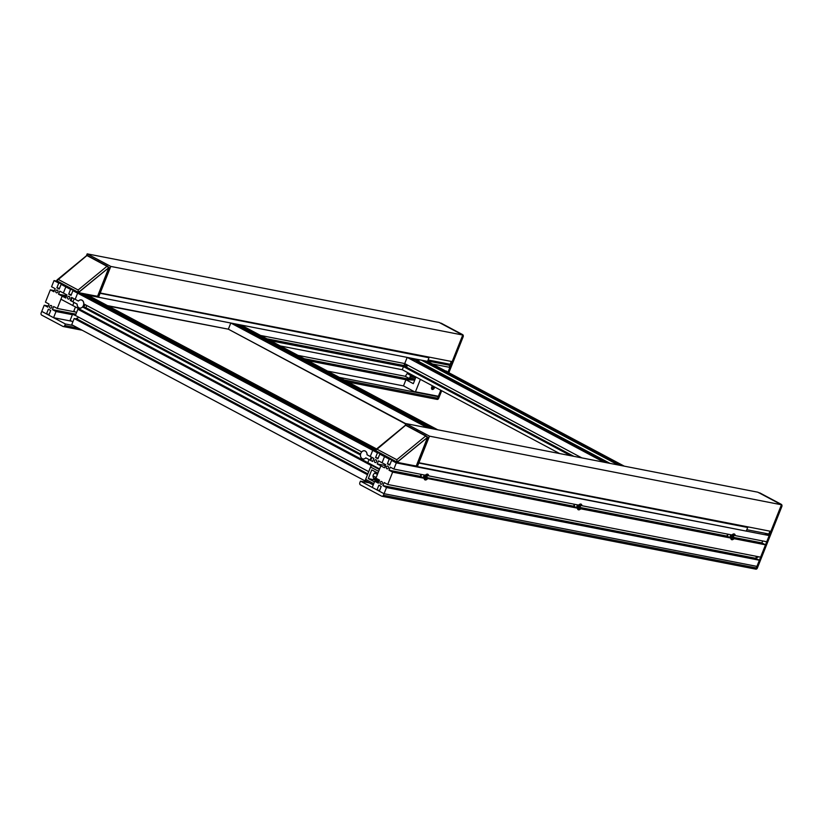 <?xml version="1.0" encoding="UTF-8"?>
<svg xmlns="http://www.w3.org/2000/svg" width="823" height="823" viewBox="0 0 823 823"><rect width="100%" height="100%" fill="white"/><g stroke="black" fill="none" stroke-linecap="round" stroke-linejoin="round"><path stroke-width="1.23" d="M227.94 329.107L108.348 306.084M405.708 423.999L228.629 329.334M372.058 461.178A6.286 4.928 -79 0 0 372.984 460.643M373.621 459.049A6.286 4.928 -79 0 0 373.457 458.185M371.924 457.382L370.7 460.458M370.083 460.129L365.793 457.845A4.125 3.241 101 0 1 362.953 458.936A4.125 3.241 101 0 1 360.474 455.222A4.125 3.241 101 0 1 363.015 450.994A4.125 3.241 101 0 1 364.538 450.839A4.125 3.241 101 0 1 367.017 454.759L371.307 457.043L370.083 460.129L370.782 460.263M108.945 267.393L97.546 296.331L78.432 292.607L56.736 281.517L78.051 292.865L109.13 267.444L87.31 255.737M108.893 267.372L106.712 266.498L78.123 289.994L78.535 292.33L108.893 267.568L78.576 292.484L56.684 280.715M108.914 267.28L87.145 255.356L58.351 279.47L78.123 289.994L78.247 292.371L56.705 280.9L58.351 279.47L56.694 280.664M427.631 437.126L416.232 466.065L397.118 462.341L375.422 451.251L396.737 462.598L427.826 437.178L406.006 425.47M427.59 437.106L425.398 436.231L396.809 459.728L397.221 462.073L427.579 437.301L397.262 462.217L375.381 450.448M427.6 437.013L405.842 425.09L377.037 449.204L396.809 459.728L396.933 462.104L375.391 450.634L377.037 449.204L375.381 450.397M405.821 375.494L405.801 376.646L409.134 378.426L410.512 376.45L410.533 375.298L407.2 373.519L405.821 375.494M412.549 375.206L407.2 373.519M415.893 376.985L410.533 375.298M415.594 377.952L410.121 376.234M415.564 378.035L410.512 376.45M415.059 379.3L409.957 377.695M414.71 380.175L409.134 378.426M446.704 371.574A2.099 1.265 118 0 0 446.385 371.266A2.099 1.265 118 0 0 445.953 371.173M431.633 387.386A2.099 1.265 118 0 0 432.034 389.156A2.099 1.265 118 0 0 433.495 388.734A2.099 1.265 118 0 0 434.482 386.882M433.484 386.357L432.291 387.16L432.27 388.189L433.011 388.333L433.772 386.512M432.281 387.942L433.011 388.333M432.281 387.674L432.877 386.975L433.762 387.448M432.877 386.975L432.877 386.45M440.747 323.172A1.677 1.317 101 0 1 441.344 323.285L462.598 334.601A1.677 1.317 101 0 1 463.164 336.772L448.854 372.716M463.164 336.772L462.145 336.576L447.949 372.233L449.883 367.387L449.317 365.217L427.703 360.999M344.24 380L437.62 398.198L440.789 390.246L437.62 398.198A1.677 1.317 101 0 1 435.83 399.114A1.677 1.317 101 0 0 436.118 399.217L437.136 399.412A1.677 1.317 101 0 1 436.848 399.309M440.038 322.986A1.677 1.317 101 0 1 440.326 323.089L462.598 334.601M441.694 390.719L438.638 398.394A1.677 1.317 101 0 1 437.136 399.412M64.76 325.517L65.367 323.974L41.767 311.403L46.489 313.923L48.362 309.201L50.728 310.456L48.845 315.178L53.567 317.688L56.015 311.526L52.405 309.602L53.629 306.526L57.25 308.45L62.147 296.126L58.536 294.192L59.76 291.116L63.371 293.039L65.83 286.877L63.371 293.039L66.992 294.963L65.768 298.049L62.147 296.126L60.923 299.202L72.722 305.487L73.957 302.411L70.336 300.488L71.56 297.401L75.181 299.325L77.629 293.163L72.908 290.653L71.035 295.364L68.669 294.109L70.552 289.387L61.108 284.367L59.225 289.079L56.869 287.824L58.742 283.102L54.03 280.592L51.571 286.754L55.192 288.678L53.958 291.764L50.347 289.84L45.44 302.164L49.061 304.088L47.827 307.164L44.216 305.24L41.15 312.946A1.677 1.317 -79 0 0 41.716 315.116L62.96 326.433A1.677 1.317 -79 0 0 64.76 325.517L78.216 328.14M438.638 398.394L437.62 398.198A1.677 1.317 101 0 1 436.118 399.217L348.119 382.057M65.367 323.974L73.298 325.527M339.323 377.376L438.227 396.655M89.542 256.632L107.432 266.158M98.791 261.107L97.453 260.85M108.266 269.605L99.408 291.877M97.958 295.529L99.418 292.577L100.211 292.998L110.796 266.426L87.187 253.854L86.425 255.778M87.187 253.854L439.153 322.462L462.752 335.033L452.177 361.606L100.211 292.998M451.282 361.431L450.16 364.27L428.114 359.97M462.752 335.033L110.796 266.426M423.248 361.143L423.475 360.577L427.559 361.369L428.999 357.748L98.935 293.07M78.422 301.053A4.125 3.241 101 0 1 81.261 299.963A4.125 3.241 101 0 1 83.74 303.666A4.125 3.241 101 0 1 81.199 307.905A4.125 3.241 101 0 1 79.677 308.059A4.125 3.241 101 0 1 77.197 304.14L72.908 301.846L74.132 298.77L78.422 301.053L75.181 299.325L77.629 293.163L427.559 361.369L98.534 297.237L99.974 293.616M97.309 296.589L98.534 297.237M404.978 363.704L404.412 365.124A5.031 0.73 -158.3 0 1 404.227 364.795L407.169 357.398L412.765 359.003M405.101 366.235L406.706 367.007M418.135 361.523L412.735 359.044L415.296 359.178C418.475 360.546 419.668 361.318 418.886 361.482L418.135 361.523M421.561 474.459A2.726 1.646 118 0 0 421.335 474.933A2.726 1.646 118 0 0 421.088 476.651M424.39 475.015A2.726 1.646 118 0 0 423.701 476.188A2.726 1.646 118 0 0 423.454 477.906M424.267 478.996A2.726 1.646 118 0 0 426.798 477.278A2.726 1.646 118 0 0 426.808 474.223M425.368 475.272L424.452 477.577L425.337 477.752L426.232 476.682L426.252 475.437L425.368 475.272M424.452 477.289L425.337 477.752M424.462 476.754L425.059 476.054L426.232 476.682M421.15 474.377A2.829 1.708 118 0 0 420.975 474.758A2.829 1.708 118 0 0 420.707 476.445M421.489 474.449A2.829 1.708 118 0 0 421.273 474.922A2.829 1.708 118 0 0 421.006 476.61M236.695 324.787L236.921 324.211L240.995 325.013L437.754 429.801M236.921 324.211L433.67 429.009M107.494 305.621L228.352 329.179L405.821 423.711M228.352 329.179L230.8 323.017L427.559 427.816M230.8 323.017L234.884 323.82L431.633 428.608M72.661 297.988A6.286 4.928 -79 0 0 71.786 298.554L71.323 299.716A6.286 4.928 -79 0 0 71.611 301.156M85.036 304.572A2.284 1.379 -62 0 1 83.36 306.907A2.284 1.379 -62 0 1 83.061 307.01A2.932 2.932 0 0 0 83.36 306.907M83.452 305.95L83.03 307.082M574.855 504.345A2.726 1.646 118 0 0 574.639 504.808A2.726 1.646 118 0 0 574.392 506.536M577.684 504.89A2.726 1.646 118 0 0 576.995 506.073A2.726 1.646 118 0 0 576.748 507.791M577.561 508.871A2.726 1.646 118 0 0 580.102 507.163A2.726 1.646 118 0 0 580.102 504.108M578.672 505.147L577.746 507.462L578.631 507.637L579.536 506.567L579.557 505.322L578.672 505.147M577.756 507.163L578.631 507.637M577.767 506.639L578.353 505.939L579.536 506.567M574.444 504.262A2.829 1.708 118 0 0 574.279 504.643A2.829 1.708 118 0 0 574.001 506.33M574.793 504.324A2.829 1.708 118 0 0 574.567 504.797A2.829 1.708 118 0 0 574.3 506.484M728.149 534.22A2.726 1.646 118 0 0 727.933 534.693A2.726 1.646 118 0 0 727.686 536.421M730.989 534.775A2.726 1.646 118 0 0 730.299 535.948A2.726 1.646 118 0 0 730.052 537.676M730.865 538.756A2.726 1.646 118 0 0 733.396 537.049A2.726 1.646 118 0 0 733.406 533.983M731.966 535.032L731.05 537.347L731.935 537.512L732.83 536.442L732.851 535.207L731.966 535.032M731.05 537.049L731.935 537.512M731.061 536.524L731.657 535.814L732.83 536.442M727.748 534.148A2.829 1.708 118 0 0 727.573 534.528A2.829 1.708 118 0 0 727.306 536.215M728.088 534.209A2.829 1.708 118 0 0 727.871 534.683A2.829 1.708 118 0 0 727.604 536.37M307.853 360.618L405.945 379.742L414.442 380.092M415.965 377.027L413.321 383.662L405.945 379.742L403.486 385.905L414.998 392.026L437.939 396.501M446.015 363.457L449.317 365.217M432.548 385.853A2.304 1.389 118 0 0 432.054 389.402A2.304 1.389 118 0 0 434.729 387.016M447.074 371.77A2.304 1.389 118 0 0 446.601 371.142A2.304 1.389 118 0 0 446.364 371.06A2.304 1.389 118 0 0 445.809 371.101M438.381 396.274L415.45 391.799L420.388 379.382M432.476 363.992L449.883 367.387M442.959 362.861L428.104 359.99M374.547 472.999A8.168 1.183 21.7 0 0 377.469 474.336M372.953 475.879A8.168 1.183 21.7 0 0 376.234 477.412M373.508 478.328A5.401 0.782 21.7 0 0 378.22 480.323M372.932 476.023A1.78 1.07 118 0 0 373.107 476.157A1.78 1.07 118 0 0 373.292 476.229A1.78 1.07 118 0 0 373.611 476.219M378.004 480.869L377.52 480.076M371.173 465.499L368.714 471.661L75.407 315.446L77.856 309.283L371.173 465.499L374.3 466.106L372.191 465.695A1.677 1.008 118 0 0 370.556 467.042L365.649 479.367A1.677 1.008 118 0 0 365.885 481.044A1.677 1.008 118 0 0 366.06 481.105L373.251 484.932L365.885 481.044M374.465 481.866L368.293 478.575L377.346 480.519M376.162 472.217C373.066 473.853 372.284 475.91 373.796 478.379L375.998 478.009M377.932 473.163L371.759 469.871L368.293 478.575M373.642 478.286A3.415 2.058 118 0 0 373.837 478.338A3.415 2.058 118 0 0 376.07 477.34M377.5 474.243A3.415 2.058 118 0 0 377.284 472.814M75.469 306.948L73.803 311.145L76.539 312.606M76.282 315.909L72.568 314.221L75.654 314.828M72.568 314.221L70.12 320.384L72.856 321.844M76.405 318.954L76.714 318.182L77.516 318.604M74.183 318.522L367.49 474.737L365.042 480.91L71.724 324.684L74.183 318.522L77.3 319.129L78.185 316.917M77.3 319.129L367.84 473.873M365.042 480.91L365.968 481.085M77.856 309.283L80.983 309.89M86.765 305.498A4.187 3.292 101 0 1 85.685 307.596L82.557 306.989A4.187 3.292 101 0 1 79.666 308.121A4.187 3.292 101 0 1 77.146 304.109L73.957 302.411L72.722 305.487L379.609 468.935L380.833 465.859L375.936 478.184L379.547 480.107L378.323 483.194L374.712 481.26L372.253 487.422L376.975 489.942L378.858 485.22L381.214 486.475L379.341 491.197L384.053 493.707L360.453 481.136L359.836 482.679A1.677 1.317 -79 0 0 360.402 484.85L381.656 496.166A1.677 1.317 -79 0 0 383.446 495.251L756.306 567.932A1.677 1.317 101 0 1 754.516 568.847A1.677 1.317 101 0 0 754.804 568.95L755.823 569.146A1.677 1.317 101 0 1 755.535 569.043M759.434 492.905A1.677 1.317 101 0 1 760.04 493.018L781.284 504.334A1.677 1.317 101 0 1 781.85 506.505L780.832 506.31L756.306 567.932L756.923 566.389L384.053 493.707L383.446 495.251M360.453 481.136L369.311 482.864M758.302 556.698A1.296 1.018 101 0 1 756.43 556.626M758.724 492.72A1.677 1.317 101 0 1 759.022 492.823L781.284 504.334M781.85 506.505L757.325 568.127L756.306 567.932A1.677 1.317 101 0 1 754.804 568.95L381.944 496.269M757.325 568.127A1.677 1.317 101 0 1 755.823 569.146M756.769 556.399A1.296 1.018 -79 0 0 757.366 557.438M408.239 426.365L426.119 435.892M417.477 430.841L416.14 430.583M426.962 439.348L418.094 461.61M416.644 465.273L418.105 462.31L418.907 462.742L429.483 436.159L405.873 423.588L405.111 425.512M405.873 423.588L757.839 492.195L781.449 504.766L770.863 531.349L418.907 462.742M769.968 531.174L768.847 534.004L746.8 529.703M781.449 504.766L429.483 436.159M415.996 466.322L746.245 531.113L747.685 527.492L417.621 462.804M417.22 466.97L418.66 463.349M416.798 361.153L608.002 462.989M407.169 357.398L603.917 462.187M260.665 335.486L404.71 363.56L581.799 457.876M280.324 345.958L402.262 369.722L403.486 366.647L406.613 367.253L407.488 365.042M270.5 340.722L406.613 367.253L573.868 456.333M403.486 366.647L570.74 455.726M402.262 369.722L559.681 453.566M413.218 358.756L421.438 360.186L618.196 464.974M427.559 361.369L624.307 466.168M423.475 360.577L620.233 465.365M418.835 361.544L610.038 463.38M83.524 294.922L83.751 294.356L375.586 449.79M83.751 294.356L87.824 295.148L376.595 448.947M82.557 306.989L360.433 454.985A4.187 3.292 101 0 0 362.943 458.997A4.187 3.292 101 0 0 365.834 457.866L369.033 459.573L367.809 462.649L369.033 459.573L372.654 461.497L373.879 458.411L367.068 454.79A4.187 3.292 101 0 0 364.548 450.778A4.187 3.292 101 0 0 361.657 451.909L361.719 451.92M85.685 307.596L360.618 454.029M78.38 301.033A4.187 3.292 101 0 1 81.271 299.901A4.187 3.292 101 0 1 83.781 303.913L361.657 451.909M756.532 556.358L755.761 558.303L759.372 560.226L756.923 566.389L384.053 493.707L386.512 487.545L382.89 485.621L384.125 482.545L387.736 484.469L392.643 472.145L389.022 470.221L390.256 467.135L393.867 469.059L396.316 462.896L391.594 460.386L389.721 465.098L387.355 463.843L389.238 459.131L384.516 456.611L382.067 462.773L385.678 464.697L384.454 467.783L377.222 463.935L378.446 460.849L382.067 462.773L384.516 456.611L379.794 454.101L377.922 458.812L375.555 457.557L377.438 452.845L372.716 450.325L370.257 456.487L372.716 450.325L375.247 450.819L372.716 450.325L77.629 293.163L81.714 293.955L375.319 450.335M68.669 294.109L71.323 294.624M70.552 289.387L72.074 289.686M65.83 286.877L67.363 287.176L65.83 286.877M62.147 296.126L66.21 296.918L62.147 296.126M70.336 300.488L71.488 300.704M266.878 338.798L404.196 365.556M72.908 290.653L74.44 290.951M69.667 298.255A1.42 1.111 -79 0 0 68.937 296.331A1.42 1.111 -79 0 0 68.391 299.119A1.42 1.111 -79 0 0 69.667 298.255M375.555 457.557L378.21 458.082M377.438 452.845L378.961 453.144M384.907 466.651L386.347 466.929M377.222 463.935L385.349 465.52M384.516 456.611L386.049 456.909L384.516 456.611M379.794 454.101L381.327 454.399M376.553 461.703A1.42 1.111 -79 0 0 375.823 459.779A1.42 1.111 -79 0 0 375.278 462.567A1.42 1.111 -79 0 0 376.553 461.703M51.726 307.38A1.42 1.111 -79 0 0 51.005 305.446A1.42 1.111 -79 0 0 50.46 308.234A1.42 1.111 -79 0 0 51.726 307.38M57.857 291.97A1.42 1.111 -79 0 0 57.137 290.046A1.42 1.111 -79 0 0 56.592 292.834A1.42 1.111 -79 0 0 57.857 291.97M54.03 280.592L56.561 281.085M58.742 283.102L60.274 283.4M56.869 287.824L59.523 288.338M61.108 284.367L62.641 284.665M58.536 294.192L66.663 295.786M57.25 308.45L75.366 311.979M298.029 355.382L405.904 376.409M52.405 309.602L75.911 314.18M304.243 358.694L413.887 380.061M56.015 311.526L72.373 314.715M53.567 317.688L71.694 321.227M327.523 371.091L403.486 385.905M46.489 313.923L49.143 314.437M44.216 305.24L48.279 306.033M50.347 289.84L54.411 290.632M579.948 507.431L727.141 536.123A3.138 1.893 -62 0 1 727.46 534.528A3.138 1.893 -62 0 1 727.635 534.127M393.867 469.059L425.378 475.2A3.138 1.893 -62 0 1 427.867 474.285A3.138 1.893 -62 0 1 428.618 475.838L578.682 505.085A3.138 1.893 -62 0 1 581.161 504.17A3.138 1.893 -62 0 1 581.912 505.713L731.976 534.971A3.138 1.893 -62 0 1 734.466 534.055A3.138 1.893 -62 0 1 735.217 535.598L766.727 541.74L769.186 535.578L764.701 533.191M733.859 534.878L735.217 535.598M732.717 538.005L733.993 538.684A3.138 1.893 -62 0 1 731.503 539.6A3.138 1.893 -62 0 1 730.752 538.047L727.141 536.123M762.664 540.948L761.892 542.902L765.503 544.826L760.596 557.15L387.736 484.469M382.222 483.399A1.42 1.111 -79 0 0 381.491 481.476A1.42 1.111 -79 0 0 380.946 484.263A1.42 1.111 -79 0 0 382.222 483.399M388.353 467.989A1.42 1.111 -79 0 0 387.623 466.065A1.42 1.111 -79 0 0 387.077 468.853A1.42 1.111 -79 0 0 388.353 467.989M389.238 459.131L390.771 459.429M387.355 463.843L390.02 464.367M391.594 460.386L393.127 460.685M396.316 462.896L769.186 535.578M389.022 470.221L420.543 476.363A3.138 1.893 -62 0 1 420.862 474.768A3.138 1.893 -62 0 1 421.037 474.357M392.643 472.145L424.154 478.286L420.543 476.363M426.119 478.235L577.458 508.172A3.138 1.893 -62 0 0 578.209 509.715A3.138 1.893 -62 0 0 580.688 508.799L730.752 538.047M427.394 478.914A3.138 1.893 -62 0 1 424.905 479.83A3.138 1.893 -62 0 1 424.154 478.286M733.993 538.684L765.503 544.826M382.89 485.621L755.761 558.303M386.512 487.545L759.372 560.226M376.975 489.942L379.629 490.457M374.712 481.26L378.775 482.052M426.643 477.556L573.837 506.248A3.138 1.893 -62 0 1 574.156 504.643A3.138 1.893 -62 0 1 574.341 504.242M733.242 537.316L761.892 542.902M580.554 504.993L581.912 505.713M427.26 475.108L428.618 475.838M579.413 508.12L580.688 508.799M573.837 506.248L577.458 508.172M97.567 296.259L78.134 292.865M416.263 465.993L396.82 462.598M440.326 323.089L441.344 323.285M406.356 366.811L407.004 364.784M405.019 363.725L403.826 366.708M406.192 364.352L405.379 366.389M406.685 364.61L405.914 366.544M406.459 364.486L405.657 366.492M407.282 364.928L406.49 366.904M417.889 360.875L414.051 358.838L417.889 360.875M378.652 471.353L370.556 467.042M373.745 483.677L365.649 479.367M379.382 469.522L372.191 465.695M759.022 492.823L760.04 493.018M362.953 458.936L363.509 459.049M364.538 450.839L365.093 450.942M56.684 280.982L57.034 279.933L86.899 255.387M78.051 292.865L97.639 296.331L109.13 267.444M375.37 450.716L375.72 449.667L405.585 425.121M396.737 462.598L416.325 466.065L427.826 437.178M440.192 323.017L441.056 323.182M63.258 326.536L82.094 330.208M404.937 363.684L403.743 366.688M79.677 308.059L80.232 308.172M81.261 299.963L81.816 300.066M378.518 479.562L377.613 481.836M758.878 492.751L759.742 492.915"/></g></svg>
